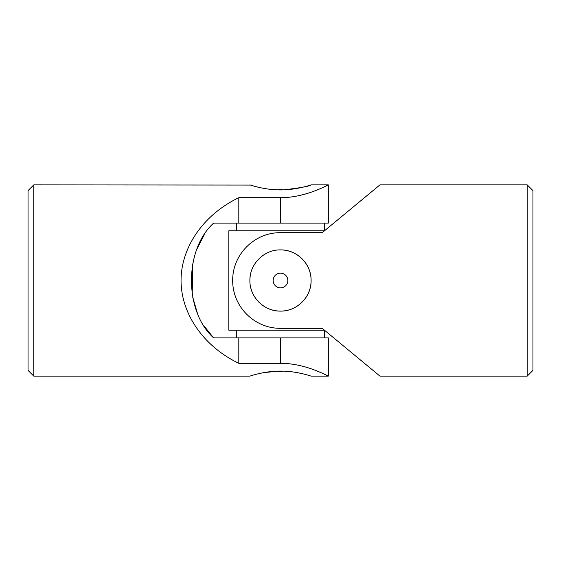 <?xml version="1.0" encoding="UTF-8"?>
<svg xmlns="http://www.w3.org/2000/svg" width="561" height="561" viewBox="0 0 561 561"><rect width="100%" height="100%" fill="white"/><g stroke="black" fill="none" stroke-linecap="round" stroke-linejoin="round"><path stroke-width="0.84" d="M33.786 184.878L28.05 190.614L28.05 370.386L33.786 376.122L33.786 184.878L250.494 185.067M204.239 326.2L213.622 337.876C184.176 311.551 184.008 249.659 213.622 223.124L328.311 223.124L328.311 184.878L311.103 184.878C311.425 184.702 296.972 190.004 280.5 189.906C264.021 190.004 249.568 184.702 249.897 184.878M204.302 234.701L197.206 248.46M192.718 263.852L192.199 294.167M192.732 297.218L197.206 312.54M252.303 185.614L255.073 186.399M255.164 186.427L258.909 187.367M263.474 188.314L268.754 189.148M274.56 189.709L277.471 189.849M277.562 189.856L280.43 189.906M283.887 189.842C300.654 187.83 309.728 186.175 311.103 184.878M238.811 223.124L238.811 197.689C203.72 214.512 181.112 246.931 181.049 280.5C181.112 314.069 203.72 346.488 238.811 363.311L280.5 363.311C306.509 363.304 328.55 376.613 328.311 376.122C328.557 376.634 306.601 363.311 280.5 363.311L280.5 337.876L238.811 337.876L238.811 363.311M238.811 337.876L213.622 337.876M33.786 376.122L249.897 376.122C249.575 376.298 264.035 370.996 280.514 371.094C296.965 370.996 311.418 376.298 311.103 376.122L328.311 376.122L328.311 337.876L280.5 337.876M238.811 197.689L280.5 197.689C306.509 197.696 328.55 184.387 328.311 184.878C328.557 184.366 306.601 197.689 280.5 197.689L280.5 223.124M327.329 185.361L326.221 185.901M320.022 188.741L317.386 189.842M307.155 193.503L299.111 195.621M294.588 196.497L290.212 197.121M317.505 371.207L320.205 372.343M324.279 374.173L327.372 375.66M286.615 371.305L292.26 371.859M297.54 372.686L301.965 373.605M308.816 375.421L310.506 375.933M258.986 373.619L263.432 372.693L278.151 371.13L280.5 371.312A15.301 15.301 0 0 0 282.849 371.13M280.5 189.688L282.849 189.87A15.301 15.301 0 0 0 278.151 189.87M324.489 337.876L324.489 330.226L228.86 330.226L228.86 230.774L324.503 230.774L324.489 223.124M249.897 280.479A30.603 30.603 0 0 1 250.494 274.497M280.5 249.897C264.028 249.568 249.575 264.042 249.897 280.479C249.575 296.986 264.028 311.418 280.486 311.103C296.958 311.425 311.425 296.993 311.103 280.507C311.425 264.042 296.979 249.568 280.5 249.897A30.603 30.603 0 0 1 311.032 278.487A30.603 30.603 0 0 1 284.518 310.836A30.603 30.603 0 0 1 250.494 286.503M527.214 376.122L532.95 370.386L532.95 190.614L527.214 184.878L379.951 184.878L322.189 232.689L280.5 232.689C254.491 232.401 232.45 254.449 232.689 280.43C232.443 306.579 254.399 328.564 280.5 328.311L322.189 328.311L379.951 376.122L527.214 376.122L527.214 184.878M287.842 280.5A7.342 7.342 0 0 0 280.5 273.158A7.342 7.342 0 0 0 273.158 280.5A7.342 7.342 0 0 0 280.5 287.842A7.342 7.342 0 0 0 287.842 280.5M278.151 371.13A15.301 15.301 0 0 0 280.5 371.312M236.511 223.124L236.511 230.774M236.511 330.226L236.511 337.876"/></g></svg>
